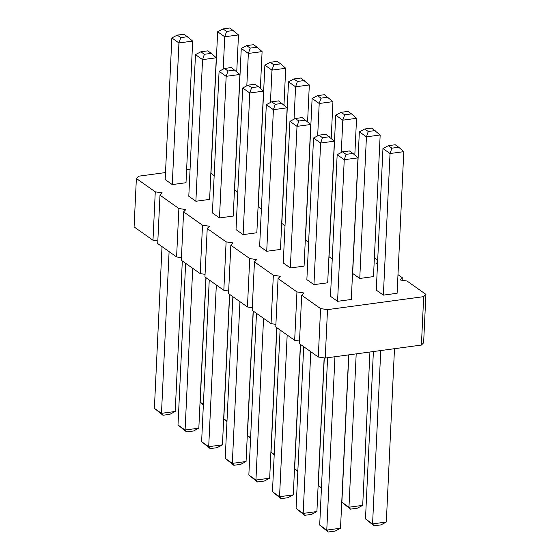 <?xml version="1.0" encoding="UTF-8"?>
<svg xmlns="http://www.w3.org/2000/svg" width="560" height="560" viewBox="0 0 560 560"><rect width="100%" height="100%" fill="white"/><g stroke="black" fill="none" stroke-linecap="round" stroke-linejoin="round"><path stroke-width="0.84" d="M397.985 274.638L402.29 277.683L400.071 279.965L407.015 281.015L425.908 294.357L423.689 296.646L327.509 309.631L320.572 308.588L301.679 295.239L303.898 292.957L296.954 291.907L278.061 278.565L280.28 276.276L273.343 275.226L254.45 261.884L256.669 259.602L249.725 258.552L230.832 245.21L233.051 242.921L226.114 241.871L207.221 228.529L209.44 226.24L202.496 225.197L183.603 211.855L185.822 209.566L178.885 208.516L159.992 195.174L162.211 192.885L155.267 191.835L136.374 178.493L138.593 176.211L165.508 172.571M186.613 169.722L190.064 169.26M374.367 257.957L377.685 260.302M377.601 262.108L376.46 263.291L377.538 263.452M313.95 284.641L306.866 279.643L313.544 138.026L318.92 135.184L322.462 137.683L320.628 143.031L313.95 284.641L327.691 282.786L334.369 141.176L320.628 143.031L313.544 138.026M359.751 278.46L352.667 273.455L359.345 131.838L364.721 128.996L368.263 131.502L366.429 136.843L359.751 278.46L373.492 276.605L380.17 134.988L366.429 136.843L359.345 131.838M383.362 295.134L397.103 293.279L403.781 151.669L390.04 153.524L383.362 295.134L376.278 290.136L382.956 148.519L388.339 145.677L391.881 148.176L390.04 153.524L382.956 148.519M337.568 301.322L351.302 299.467L357.98 157.85L344.246 159.712L337.568 301.322L330.484 296.317L337.162 154.707L342.538 151.858L349.405 150.934L352.947 153.433L346.08 154.364L342.538 151.858M332.241 259.028L329.049 256.774L335.727 115.164L341.11 112.322L344.652 114.821L342.811 120.169L341.285 152.523M290.339 267.967L283.255 262.962L289.933 121.352L295.309 118.503L298.851 121.009L297.017 126.35L290.339 267.967L304.073 266.112L310.751 124.495L297.017 126.35L289.933 121.352M308.623 242.347L305.438 240.1L312.116 98.483L317.492 95.641L321.034 98.14L319.2 103.488L317.674 135.842M266.721 251.286L259.637 246.288L266.315 104.671L271.691 101.829L275.233 104.328L273.399 109.676L266.721 251.286L280.462 249.431L287.14 107.821L273.399 109.676L266.315 104.671M214.165 175.637L210.98 173.383L217.658 31.773L223.034 28.931L226.576 31.43L224.742 36.778L223.216 69.132M237.783 192.318L234.591 190.064L241.269 48.447L246.652 45.605L253.519 44.681L257.061 47.18L250.194 48.111L246.652 45.605M261.394 208.992L258.209 206.745L264.887 65.128L270.263 62.286L273.805 64.785L271.971 70.133L270.445 102.487M172.263 184.576L165.179 179.571L171.857 37.961L177.233 35.112L180.775 37.618L178.941 42.959L172.263 184.576L186.004 182.721L192.682 41.104L178.941 42.959L171.857 37.961M195.881 201.257L209.615 199.395L216.293 57.785L202.559 59.64L195.881 201.257L188.797 196.252L195.475 54.635L200.851 51.793L207.718 50.862L211.26 53.368L204.393 54.292L200.851 51.793M219.492 217.931L212.408 212.926L219.086 71.316L224.462 68.467L228.004 70.973L226.17 76.321L219.492 217.931L233.233 216.076L239.911 74.459L226.17 76.321L219.086 71.316M285.012 225.673L281.82 223.419L288.498 81.809L293.881 78.96L297.423 81.466L295.582 86.807L294.056 119.168M243.11 234.612L256.844 232.757L263.522 91.14L249.788 92.995L243.11 234.612L236.026 229.607L242.704 87.99L248.08 85.148L251.622 87.647L249.788 92.995L242.704 87.99M425.908 294.357L423.626 342.776L421.407 345.058L325.227 358.05L318.283 357L299.397 343.658L301.679 295.239M299.516 341.054L294.672 340.319L275.779 326.977L278.061 278.565M275.905 324.373L271.054 323.645L252.168 310.303L254.45 261.884M252.287 307.699L247.443 306.964L228.55 293.622L230.832 245.21M228.676 291.018L223.825 290.29L204.939 276.948L207.221 228.529M205.058 274.344L200.214 273.609L181.321 260.267L183.603 211.855M181.447 257.663L176.596 256.928L157.71 243.586L159.992 195.174M157.829 240.982L152.985 240.254L134.092 226.912L136.374 178.493M155.267 191.835L152.985 240.254M178.885 208.516L176.596 256.928M202.496 225.197L200.214 273.609M226.114 241.871L223.825 290.29M249.725 258.552L247.443 306.964M273.343 275.226L271.054 323.645M402.29 277.683L402.171 280.28M296.954 291.907L294.672 340.319M423.689 296.646L421.407 345.058M320.572 308.588L318.283 357M327.509 309.631L325.227 358.05M346.08 154.364L344.246 159.712L337.162 154.707M354.823 155.078L356.552 118.314L342.811 120.169L335.727 115.164M331.205 138.397L332.941 101.633L319.2 103.488L312.116 98.483M236.747 71.687L238.483 34.923L224.742 36.778L217.658 31.773M246.827 85.806L248.353 53.452L262.094 51.597L260.365 88.361M250.194 48.111L248.353 53.452L241.269 48.447M283.976 105.042L285.712 68.278L271.971 70.133L264.887 65.128M204.393 54.292L202.559 59.64L195.475 54.635M307.594 121.723L309.323 84.952L295.582 86.807L288.498 81.809M310.786 351.708L303.163 513.408L296.079 508.403L304.654 515.319L303.163 513.408L316.904 511.553L311.528 514.395L304.654 515.319M303.702 346.703L296.079 508.403M324.149 357.889L316.904 511.553M356.195 353.864L348.964 507.22L341.88 502.215L350.455 509.138L348.964 507.22L362.705 505.365L357.322 508.207L350.455 509.138M348.824 354.865L341.88 502.215M369.936 352.009L362.705 505.365M380.751 350.553L372.575 523.901L365.491 518.896L374.066 525.812L372.575 523.901L386.316 522.039L380.94 524.888L374.066 525.812M394.492 348.691L386.316 522.039M373.387 351.547L365.491 518.896M327.586 357.728L319.69 525.077L328.272 532L326.774 530.082L319.69 525.077M348.691 354.879L340.515 528.227L326.774 530.082L334.95 356.734M324.282 357.903L318.262 485.541L321.426 488.313M321.454 487.788L318.262 485.541M287.175 335.027L279.545 496.727L272.461 491.722L281.043 498.645L279.545 496.727L293.286 494.872L287.91 497.714L281.043 498.645M280.091 330.022L272.461 491.722M300.384 344.358L293.286 494.872M300.517 344.449L294.651 468.86L297.815 471.639M297.836 471.114L294.651 468.86M263.557 318.346L255.934 480.046L248.85 475.048L257.425 481.964L255.934 480.046L269.675 478.191L264.299 481.04L257.425 481.964M256.473 313.348L248.85 475.048M276.773 327.677L269.675 478.191M206.059 277.739L200.193 402.15L203.357 404.922M203.378 404.397L200.193 402.15M229.67 294.413L223.804 418.824L226.968 421.603M226.996 421.078L223.804 418.824M253.288 311.094L247.422 435.505L250.586 438.277M250.607 437.752L247.422 435.505M169.099 251.636L161.476 413.336L154.392 408.331L162.967 415.254L161.476 413.336L175.217 411.481L169.841 414.323L162.967 415.254M162.015 246.631L154.392 408.331M182.315 260.967L175.217 411.481M185.633 263.312L178.003 425.012L186.585 431.928L185.087 430.017L178.003 425.012M205.926 277.648L198.828 428.162L185.087 430.017L192.717 268.317M216.328 284.991L208.705 446.691L201.621 441.686L210.196 448.609L208.705 446.691L222.446 444.836L217.07 447.678L210.196 448.609M209.244 279.986L201.621 441.686M229.544 294.322L222.446 444.836M276.899 327.768L271.033 452.179L274.197 454.958M274.225 454.433L271.033 452.179M239.946 301.672L232.316 463.372L225.232 458.367L233.814 465.29L232.316 463.372L246.057 461.517L240.681 464.359L233.814 465.29M253.155 311.003L246.057 461.517M232.862 296.667L225.232 458.367M334.369 141.176L325.794 134.253L318.92 135.184M329.336 136.759L322.462 137.683M380.17 134.988L371.588 128.072L364.721 128.996M375.13 130.571L368.263 131.502M403.781 151.669L398.748 147.252L391.881 148.176M398.748 147.252L395.206 144.746L388.339 145.677M357.98 157.85L352.947 153.433M356.552 118.314L351.519 113.89L344.652 114.821M351.519 113.89L347.977 111.391L341.11 112.322M310.751 124.495L302.176 117.579L295.309 118.503M305.718 120.078L298.851 121.009M332.941 101.633L324.359 94.71L317.492 95.641M327.901 97.216L321.034 98.14M287.14 107.821L278.565 100.898L271.691 101.829M282.107 103.397L275.233 104.328M238.483 34.923L229.901 28L223.034 28.931M233.443 30.499L226.576 31.43M262.094 51.597L257.061 47.18M285.712 68.278L280.672 63.861L273.805 64.785M280.672 63.861L277.13 61.355L270.263 62.286M192.682 41.104L184.107 34.188L177.233 35.112M187.649 36.687L180.775 37.618M216.293 57.785L211.26 53.368M239.911 74.459L231.336 67.543L224.462 68.467M234.878 70.042L228.004 70.973M309.323 84.952L300.748 78.036L293.881 78.96M304.29 80.535L297.423 81.466M263.522 91.14L258.489 86.723L251.622 87.647M258.489 86.723L254.947 84.217L248.08 85.148M340.515 528.227L335.139 531.069L328.272 532M198.828 428.162L193.452 431.004L186.585 431.928"/></g></svg>
